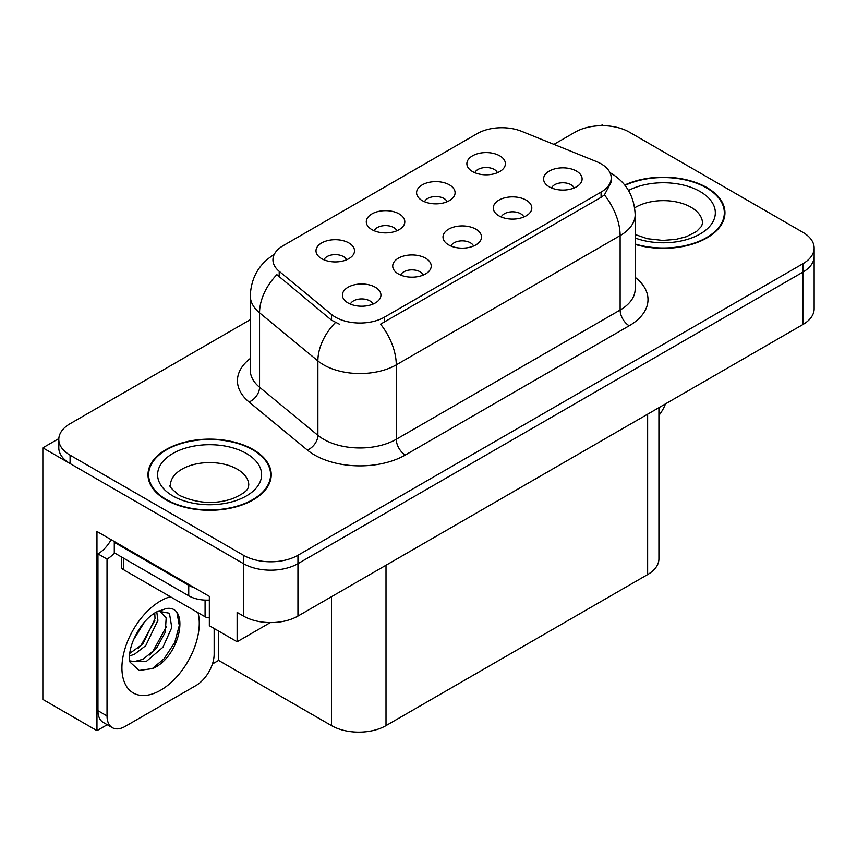 <?xml version="1.0" encoding="UTF-8"?>
<svg xmlns="http://www.w3.org/2000/svg" width="857" height="857" viewBox="0 0 857 857"><rect width="100%" height="100%" fill="white"/><g stroke="black" fill="none" stroke-linecap="round" stroke-linejoin="round"><path stroke-width="1.29" d="M473.535 246.045A11.559 6.674 0 0 0 470.429 242.799A11.559 6.674 0 0 0 459.041 241.106A11.559 6.674 0 0 0 450.986 246.045M475.871 229.162A19.261 11.12 0 0 0 451.2 227.93A19.261 11.12 0 0 0 444.815 241.749A19.261 11.12 0 0 0 448.64 244.888A19.261 11.12 0 0 0 479.695 241.749A19.261 11.12 0 0 0 475.871 229.162M396.823 230.79A11.559 6.674 0 0 0 393.717 227.544A11.559 6.674 0 0 0 382.34 225.852A11.559 6.674 0 0 0 374.273 230.79M399.169 213.918A19.261 11.12 0 0 0 374.488 212.675A19.261 11.12 0 0 0 368.114 226.494A19.261 11.12 0 0 0 371.927 229.633A19.261 11.12 0 0 0 402.983 226.494A19.261 11.12 0 0 0 399.169 213.918M423.24 275.076A11.559 6.674 0 0 0 420.134 271.83A11.559 6.674 0 0 0 408.757 270.137A11.559 6.674 0 0 0 400.69 275.076M425.586 258.203A19.261 11.12 0 0 0 400.905 256.961A19.261 11.12 0 0 0 394.531 270.78A19.261 11.12 0 0 0 398.344 273.929A19.261 11.12 0 0 0 429.4 270.78A19.261 11.12 0 0 0 425.586 258.203M372.945 304.117A11.559 6.674 0 0 0 369.838 300.871A11.559 6.674 0 0 0 358.462 299.179A11.559 6.674 0 0 0 350.406 304.117M375.291 287.234A19.261 11.12 0 0 0 350.609 286.002A19.261 11.12 0 0 0 344.235 299.821A19.261 11.12 0 0 0 348.06 302.96A19.261 11.12 0 0 0 379.115 299.821A19.261 11.12 0 0 0 375.291 287.234M523.82 217.003A11.559 6.674 0 0 0 520.724 213.757A11.559 6.674 0 0 0 509.337 212.065A11.559 6.674 0 0 0 501.281 217.003M526.166 200.131A19.261 11.12 0 0 0 501.495 198.888A19.261 11.12 0 0 0 495.11 212.707A19.261 11.12 0 0 0 498.935 215.857A19.261 11.12 0 0 0 529.99 212.707A19.261 11.12 0 0 0 526.166 200.131M574.115 187.972A11.559 6.674 0 0 0 571.019 184.726A11.559 6.674 0 0 0 559.632 183.034A11.559 6.674 0 0 0 551.576 187.972M576.461 171.089A19.261 11.12 0 0 0 551.779 169.857A19.261 11.12 0 0 0 545.406 183.677A19.261 11.12 0 0 0 549.23 186.815A19.261 11.12 0 0 0 580.285 183.677A19.261 11.12 0 0 0 576.461 171.089M497.403 172.718A11.559 6.674 0 0 0 494.307 169.472A11.559 6.674 0 0 0 482.92 167.779A11.559 6.674 0 0 0 474.864 172.718M499.749 155.845A19.261 11.12 0 0 0 475.078 154.603A19.261 11.12 0 0 0 468.693 168.422A19.261 11.12 0 0 0 472.518 171.561A19.261 11.12 0 0 0 503.573 168.422A19.261 11.12 0 0 0 499.749 155.845M447.108 201.759A11.559 6.674 0 0 0 444.012 198.503A11.559 6.674 0 0 0 432.624 196.81A11.559 6.674 0 0 0 424.569 201.759M449.454 184.876A19.261 11.12 0 0 0 424.783 183.634A19.261 11.12 0 0 0 418.398 197.453A19.261 11.12 0 0 0 422.222 200.602A19.261 11.12 0 0 0 453.278 197.453A19.261 11.12 0 0 0 449.454 184.876M346.528 259.832A11.559 6.674 0 0 0 343.421 256.575A11.559 6.674 0 0 0 332.045 254.883A11.559 6.674 0 0 0 323.989 259.832M348.874 242.949A19.261 11.12 0 0 0 324.192 241.706A19.261 11.12 0 0 0 317.818 255.525A19.261 11.12 0 0 0 321.643 258.675A19.261 11.12 0 0 0 352.698 255.525A19.261 11.12 0 0 0 348.874 242.949M601.068 163.805A34.666 20.011 0 0 0 596.429 161.566L521.677 131.346A34.666 20.011 0 0 0 477.285 133.585L283.099 245.702A34.666 20.011 0 0 0 272.944 259.853A34.666 20.011 0 0 0 279.211 271.337L331.552 314.498A34.666 20.011 0 0 0 384.461 317.165L601.068 192.107A34.666 20.011 0 0 0 611.212 177.956A34.666 20.011 0 0 0 601.068 163.805M58.833 438.602L42.85 447.836L243.474 563.66A38.511 22.239 0 0 0 297.947 563.66L802.87 272.151A38.511 22.239 0 0 0 814.15 256.425A38.511 22.239 0 0 1 802.87 272.151L297.947 563.66A38.511 22.239 0 0 1 243.474 563.66L70.081 463.551A38.511 22.239 0 0 1 58.801 447.836L58.801 439.448A38.511 22.239 0 0 0 70.081 455.174L243.474 555.272A38.511 22.239 0 0 0 297.947 555.272L802.87 263.763A38.511 22.239 0 0 0 814.15 248.037A38.511 22.239 0 0 0 802.87 232.311L629.477 132.203A38.511 22.239 0 0 0 575.004 132.203L553.922 144.383M603.703 125.711L602.246 124.865L600.789 125.711M107.221 724.722L96.959 730.646L96.959 531.479L209.344 596.365L209.344 625.717L237.121 641.754L237.121 612.401L243.474 616.076A38.511 22.239 0 0 0 297.947 616.076L802.87 324.557A38.511 22.239 0 0 0 814.15 308.831L814.15 248.037M270.33 622.589L237.121 641.754M96.959 730.646L42.85 699.408L42.85 447.836M658.915 407.675L658.915 558.839A38.511 22.239 180 0 1 647.635 574.565L386.004 725.622A38.511 22.239 180 0 1 331.53 725.622L218.599 660.415L218.599 631.063M218.599 660.415L212.429 663.982M635.166 244.406A61.629 35.576 0 0 0 724.958 212.761A61.629 35.576 0 0 0 706.918 187.608A61.629 35.576 0 0 0 624.732 185.026M253.19 449.561A61.629 35.576 0 0 0 186.033 441.848A61.629 35.576 0 0 0 147.993 474.714A61.629 35.576 0 0 0 166.044 499.877A61.629 35.576 0 0 0 233.2 507.59A61.629 35.576 0 0 0 271.24 474.714A61.629 35.576 0 0 0 253.19 449.561M148.636 477.981A61.629 35.576 0 0 0 148.422 478.913M611.212 177.956L611.212 182.209L604.421 194.893L601.068 197.335L380.562 324.15A44.939 25.946 60 0 1 396.266 364.857A51.356 29.652 180 0 1 323.635 364.857A51.356 29.652 180 0 1 317.883 360.904L259.553 312.816A51.356 29.652 180 0 1 250.276 295.804L250.276 370.235A51.356 29.652 0 0 0 259.553 387.235L317.883 435.324A51.356 29.652 0 0 0 323.635 439.287A51.356 29.652 0 0 0 396.266 439.287L620.125 310.041A51.356 29.652 0 0 0 635.166 289.077L635.166 214.646A51.356 29.652 180 0 1 620.125 235.611A44.939 25.946 -120 0 0 604.421 194.893M339.34 324.15L331.552 320.207L276.875 274.679A44.939 30.049 129.5 0 0 259.553 312.816L259.553 387.235A12.834 8.591 -50.5 0 1 249.044 401.976A64.189 37.065 180 0 1 250.276 358.483M250.276 319.693L70.081 423.722A38.511 22.239 0 0 0 58.801 439.448M270.812 478.913A61.629 35.576 0 0 0 270.598 477.981M724.529 216.96A61.629 35.576 0 0 0 724.326 216.028M665.503 403.872A25.678 14.826 -60 0 1 658.915 415.377M152.814 668.546L139.166 670.453L130.093 662.225L129.493 659.001C129.257 653.795 130.382 647.924 132.878 641.422C137.688 629.927 143.987 621.132 151.775 615.047L156.135 612.112L166.14 608.577C190.04 604.335 181.02 656.183 152.814 668.546M159.552 610.88L166.172 617.961L165.251 632.273L156.574 648.16L143.151 659.226L134.678 661.508L129.728 660.918M129.878 661.572L146.279 661.486L162.959 647.206L171.786 627.528L169.418 613.237L158.341 611.223L156.028 612.219M133.574 639.697L144.608 621.882M129.482 656.023L134.517 654.223L145.733 645.675L157.913 620.35L156.767 611.866M129.718 653.388L142.851 644.014L155.031 618.679L154.742 612.959M214.154 628.492L214.154 654.073A25.678 14.826 -60 0 1 195.996 685.525L125.186 726.404A25.678 14.826 -60 0 1 112.353 727.679L103.269 722.44A25.678 14.826 -60 0 1 97.955 710.678L97.955 553.868A25.678 14.826 120 0 0 111.153 539.674M114.506 552.936A25.678 14.826 -60 0 1 107.029 559.107L97.955 553.868M112.353 727.679A25.678 14.826 -60 0 1 107.029 715.927L107.029 559.107M194.55 587.827A25.678 14.826 180 0 1 188.733 585.31L114.292 542.331A25.678 14.826 0 0 0 115.063 541.935M188.733 585.31L188.733 595.797A25.678 14.826 0 0 0 209.344 600.071M114.292 542.331L114.292 552.819L188.733 595.797M138.331 648.278L140.934 645.535L154.838 620.479M149.771 655.016L152.46 652.198L166.558 626.403M151.818 668.996L163.987 658.851L174.742 642.45L179.284 625.481L177.11 613.398M625.01 185.38A60.986 35.212 180 0 1 706.457 187.865A60.986 35.212 180 0 1 724.326 212.761A60.986 35.212 180 0 1 635.166 243.988M252.74 449.818A60.986 35.212 180 0 1 270.598 474.714A60.986 35.212 180 0 1 232.954 507.248A60.986 35.212 180 0 1 166.494 499.61A60.986 35.212 180 0 1 148.636 474.714A60.986 35.212 180 0 1 186.28 442.191A60.986 35.212 180 0 1 252.74 449.818M209.344 617.843A6.417 3.707 180 0 1 205.08 616.761L123.376 569.584A6.417 3.707 180 0 1 121.49 566.97L121.49 556.975M802.87 324.557L802.87 263.763M297.947 616.076L297.947 555.272M243.474 616.076L243.474 555.272M386.004 725.622L386.004 565.234M647.635 574.565L647.635 414.188M331.53 725.622L331.53 596.686M279.211 271.337L279.211 277.047M331.552 314.498L331.552 320.207M384.461 317.165L384.461 322.393M601.068 192.107L601.068 197.335M405.34 455.013A12.834 7.413 60 0 1 396.266 439.287L396.266 364.857L620.125 235.611L620.125 310.041A12.834 7.413 60 0 0 629.209 325.767L405.34 455.013A64.189 37.065 180 0 1 314.562 455.013A64.189 37.065 180 0 1 307.363 450.064L249.044 401.976M335.387 322.586A44.939 30.049 129.5 0 0 317.883 360.904L317.883 435.324A12.834 8.591 -50.5 0 1 307.363 450.064M635.166 277.325A64.189 37.065 180 0 1 629.209 325.767M70.081 455.174L70.081 463.551M198.01 612.669A54.687 31.58 -60 0 1 160.591 690.239A54.687 31.58 -60 0 1 121.919 667.914A54.687 31.58 -60 0 1 160.591 600.928A54.687 31.58 -60 0 1 170.393 596.729M129.761 661.047A29.009 16.754 120 0 0 134.678 661.508M107.029 715.927L97.955 710.678M635.166 234.518L647.335 238.707L662.815 240.421L675.894 239.382L686.371 236.682L696.527 231.519L701.572 226.269L702.494 223.249A39.154 22.603 0 0 0 691.031 207.265A39.154 22.603 0 0 0 634.673 207.844M628.502 190.479A51.998 30.016 180 0 1 700.105 191.54A51.998 30.016 180 0 1 703.801 231.615A51.998 30.016 180 0 1 635.166 238M248.776 485.201A39.154 22.603 0 0 0 237.303 469.218A39.154 22.603 0 0 0 194.635 464.312A39.154 22.603 0 0 0 170.457 485.201C168.433 485.512 171.368 488.886 179.263 495.314C197.089 503.52 214.882 504.623 232.654 498.635C251.283 490.461 247.405 487.119 248.776 485.201M246.377 453.492A51.998 30.016 180 0 1 246.377 495.946A51.998 30.016 180 0 1 172.846 495.946A51.998 30.016 180 0 1 172.846 453.492A51.998 30.016 180 0 1 246.377 453.492M205.08 616.761L205.08 600.093M123.376 569.584L123.376 558.057M635.166 214.646C634.298 196.178 626.178 182.337 610.816 173.114L609.959 172.632M274.615 254.272C259.253 263.495 251.144 277.347 250.276 295.804M159.102 610.784L158.341 611.223M724.326 212.761L724.326 217.882M270.598 474.714L270.598 479.845M148.636 474.714L148.636 479.845"/></g></svg>
